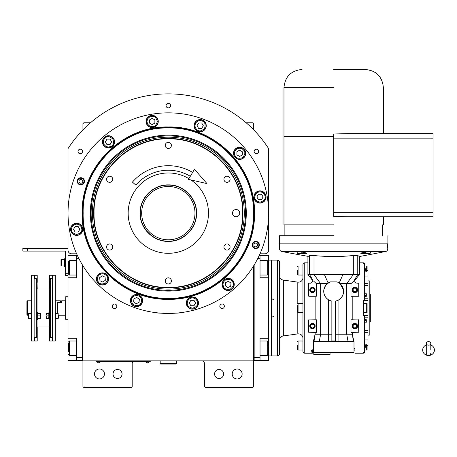 <?xml version="1.0" encoding="UTF-8"?>
<svg xmlns="http://www.w3.org/2000/svg" width="457" height="457" viewBox="0 0 457 457"><rect width="100%" height="100%" fill="white"/><g stroke="black" fill="none" stroke-linecap="round" stroke-linejoin="round"><path stroke-width="0.69" d="M219.103 369.456A4.519 4.519 0 0 0 214.584 373.969A4.519 4.519 0 0 0 219.103 378.487A4.519 4.519 0 0 0 223.616 373.969A4.519 4.519 0 0 0 219.103 369.456M117.54 369.456A4.519 4.519 0 0 0 113.022 373.969A4.519 4.519 0 0 0 117.54 378.487A4.519 4.519 0 0 0 122.059 373.969A4.519 4.519 0 0 0 117.54 369.456M82.934 265.751L82.934 360.87L253.709 360.87L253.709 386.622L252.801 387.525L205.364 387.525L204.462 386.622L204.462 363.578A2.713 2.713 0 0 0 201.754 360.87M82.934 360.87L82.934 386.622L83.837 387.525L131.273 387.525L132.182 386.622L132.182 363.578A2.713 2.713 0 0 1 132.867 361.773M242.141 373.969A4.97 4.97 0 0 0 237.172 368.999A4.97 4.97 0 0 0 232.202 373.969A4.97 4.97 0 0 0 237.172 378.939A4.97 4.97 0 0 0 242.141 373.969M253.709 343.475L253.709 316.267M253.709 360.87L253.709 265.751M166.062 105.618A2.256 2.256 0 0 0 168.319 107.875A2.256 2.256 0 0 0 170.581 105.618A2.256 2.256 0 0 0 168.319 103.356A2.256 2.256 0 0 0 166.062 105.618M77.987 151.467A2.256 2.256 0 0 0 80.243 153.729A2.256 2.256 0 0 0 82.506 151.467A2.256 2.256 0 0 0 80.243 149.21A2.256 2.256 0 0 0 77.987 151.467M254.138 151.467A2.256 2.256 0 0 0 256.4 153.729A2.256 2.256 0 0 0 258.656 151.467A2.256 2.256 0 0 0 256.4 149.21A2.256 2.256 0 0 0 254.138 151.467M112.302 306.259A2.256 2.256 0 0 0 114.558 308.515A2.256 2.256 0 0 0 116.821 306.259A2.256 2.256 0 0 0 114.558 303.996A2.256 2.256 0 0 0 112.302 306.259M219.823 306.259A2.256 2.256 0 0 0 222.085 308.515A2.256 2.256 0 0 0 224.341 306.259A2.256 2.256 0 0 0 222.085 303.996A2.256 2.256 0 0 0 219.823 306.259M260.004 253.801L265.003 253.801A3.616 3.616 0 0 0 268.613 250.185L268.613 148.594A119.266 119.266 0 0 0 68.03 148.594L68.03 250.185A3.616 3.616 0 0 0 71.64 253.801L76.639 253.801M104.442 373.969A4.97 4.97 0 0 0 99.472 368.999A4.97 4.97 0 0 0 94.502 373.969A4.97 4.97 0 0 0 99.472 378.939A4.97 4.97 0 0 0 104.442 373.969M82.934 129.868L82.934 123.687L83.837 122.784L90.469 122.784M246.174 122.784L252.801 122.784L253.709 123.687L253.709 129.868M149.348 361.727L147.537 361.727L150.25 361.727L150.25 360.87M96.941 361.727L147.537 361.773M147.537 360.87L147.537 361.727L98.746 361.727L98.746 360.87M96.039 360.87L96.039 361.727L98.746 361.773M97.301 361.773L100.192 361.773M146.091 361.773L148.988 361.773M76.667 224.153C73.566 224.478 71.846 226.192 71.521 229.3C71.229 231.733 72.943 233.453 76.667 234.452C80.398 233.453 82.111 231.733 81.82 229.3C81.495 226.192 79.775 224.478 76.667 224.153M76.667 223.427A5.872 5.872 180 0 0 70.795 229.3A5.872 5.872 0 0 0 76.667 235.172A5.872 5.872 0 0 0 82.54 229.3A5.872 5.872 180 0 0 76.667 223.427M78.233 232.013L79.798 229.3L78.233 226.592L75.102 226.592L73.537 229.3L75.102 232.013L78.233 232.013M259.97 191.831C256.868 192.157 255.149 193.871 254.823 196.978C254.532 199.412 256.246 201.131 259.97 202.131C263.7 201.131 265.414 199.412 265.123 196.978C264.797 193.871 263.078 192.157 259.97 191.831M259.97 191.106A5.872 5.872 180 0 0 254.098 196.978A5.872 5.872 0 0 0 259.97 202.851A5.872 5.872 0 0 0 265.848 196.978A5.872 5.872 180 0 0 259.97 191.106M261.535 199.692L263.101 196.978L261.535 194.271L258.405 194.271L256.845 196.978L258.405 199.692L261.535 199.692M192.408 297.884C189.301 298.21 187.587 299.929 187.256 303.037C186.964 305.47 188.684 307.184 192.408 308.184C196.133 307.184 197.852 305.47 197.561 303.037C197.23 299.929 195.516 298.21 192.408 297.884M192.408 297.159A5.872 5.872 180 0 0 186.536 303.037A5.872 5.872 0 0 0 192.408 308.909A5.872 5.872 0 0 0 198.281 303.037A5.872 5.872 180 0 0 192.408 297.159M193.974 305.744L195.539 303.037L193.974 300.323L190.843 300.323L189.278 303.037L190.843 305.744L193.974 305.744M258.868 244.969A3.09 3.09 0 0 1 255.771 248.065A3.09 3.09 0 0 1 252.681 244.969A3.09 3.09 0 0 1 255.771 241.879A3.09 3.09 0 0 1 258.868 244.969M253.875 244.969A1.897 1.897 0 0 0 255.771 246.866A1.897 1.897 0 0 0 257.674 244.969A1.897 1.897 0 0 0 255.771 243.073A1.897 1.897 0 0 0 253.875 244.969M83.962 181.309A3.09 3.09 0 0 1 80.866 184.4A3.09 3.09 0 0 1 77.776 181.309A3.09 3.09 0 0 1 80.866 178.219A3.09 3.09 0 0 1 83.962 181.309M78.97 181.309A1.897 1.897 0 0 0 80.866 183.206A1.897 1.897 0 0 0 82.768 181.309A1.897 1.897 0 0 0 80.866 179.412A1.897 1.897 0 0 0 78.97 181.309M232.476 213.139A3.616 3.616 0 0 0 236.086 216.755A3.616 3.616 0 0 0 239.702 213.139A3.616 3.616 0 0 0 236.086 209.523A3.616 3.616 0 0 0 232.476 213.139M242.581 213.139C243.604 173.46 208.004 137.86 168.319 138.882C128.64 137.86 93.039 173.46 94.062 213.139C93.039 252.818 128.64 288.424 168.319 287.396C208.004 288.424 243.604 252.818 242.581 213.139M242.907 213.139C243.935 173.283 208.175 137.523 168.319 138.551C128.463 137.523 92.708 173.283 93.731 213.139C92.708 252.995 128.463 288.755 168.319 287.727C208.175 288.755 243.935 252.995 242.907 213.139M168.319 184.885C183.423 184.497 196.961 198.041 196.573 213.139C196.961 228.237 183.423 241.782 168.319 241.393C153.221 241.782 139.682 228.237 140.071 213.139C139.682 198.041 153.221 184.497 168.319 184.885M168.319 185.131C183.286 184.742 196.716 198.172 196.333 213.139C196.716 228.106 183.286 241.536 168.319 241.147C153.352 241.536 139.928 228.106 140.31 213.139C139.928 198.172 153.352 184.742 168.319 185.131M190.94 179.955A40.165 40.165 0 0 1 168.319 253.304A40.165 40.165 0 0 1 128.16 213.139A40.165 40.165 0 0 1 188.907 178.653M227.009 243.952A3.073 3.073 0 0 0 223.936 247.02A3.073 3.073 0 0 0 227.009 250.093A3.073 3.073 0 0 0 230.082 247.02A3.073 3.073 0 0 0 227.009 243.952M227.009 176.185A3.073 3.073 0 0 0 223.936 179.258A3.073 3.073 0 0 0 227.009 182.326A3.073 3.073 0 0 0 230.082 179.258A3.073 3.073 0 0 0 227.009 176.185M168.319 142.304A3.073 3.073 0 0 0 165.251 145.372A3.073 3.073 0 0 0 168.319 148.445A3.073 3.073 0 0 0 171.392 145.372A3.073 3.073 0 0 0 168.319 142.304M109.634 176.185A3.073 3.073 0 0 0 106.561 179.258A3.073 3.073 0 0 0 109.634 182.326A3.073 3.073 0 0 0 112.708 179.258A3.073 3.073 0 0 0 109.634 176.185M109.634 243.952A3.073 3.073 0 0 0 106.561 247.02A3.073 3.073 0 0 0 109.634 250.093A3.073 3.073 0 0 0 112.708 247.02A3.073 3.073 0 0 0 109.634 243.952M168.319 277.833A3.073 3.073 0 0 0 165.251 280.906A3.073 3.073 0 0 0 168.319 283.98A3.073 3.073 0 0 0 171.392 280.906A3.073 3.073 0 0 0 168.319 277.833M254.486 213.139C255.674 259.182 214.362 300.495 168.319 299.306C122.276 300.495 80.969 259.188 82.157 213.139C80.969 167.096 122.276 125.789 168.319 126.972C214.367 125.789 255.674 167.096 254.486 213.139M254.161 213.139C255.343 259.005 214.19 300.158 168.319 298.975C122.453 300.158 81.3 259.005 82.483 213.139C81.3 167.273 122.453 126.121 168.319 127.303C214.19 126.121 255.343 167.273 254.161 213.139C255.343 167.273 214.19 126.121 168.319 127.303M157.157 312.811L154.769 312.514C153.923 313.513 182.72 313.513 181.875 312.514L179.487 312.811M259.387 244.969A3.616 3.616 0 0 1 255.771 248.585A3.616 3.616 0 0 1 252.161 244.969A3.616 3.616 0 0 1 255.771 241.353A3.616 3.616 0 0 1 259.387 244.969M84.482 181.309A3.616 3.616 0 0 1 80.866 184.925A3.616 3.616 0 0 1 77.256 181.309A3.616 3.616 0 0 1 80.866 177.693A3.616 3.616 0 0 1 84.482 181.309M68.03 213.139A100.294 100.294 0 0 0 168.319 313.433A100.294 100.294 0 0 0 268.613 213.139A100.294 100.294 0 0 0 168.319 112.845A100.294 100.294 0 0 0 68.03 213.139M234.241 284.431A6.101 6.101 0 0 0 228.14 278.33A6.101 6.101 0 0 0 222.045 284.431A6.101 6.101 0 0 0 228.14 290.532A6.101 6.101 0 0 0 234.241 284.431M198.509 303.037A6.101 6.101 0 0 0 192.408 296.936A6.101 6.101 0 0 0 186.307 303.037A6.101 6.101 0 0 0 192.408 309.132A6.101 6.101 0 0 0 198.509 303.037M142.59 300.592A6.101 6.101 0 0 0 136.489 294.491A6.101 6.101 0 0 0 130.394 300.592A6.101 6.101 0 0 0 136.489 306.693A6.101 6.101 0 0 0 142.59 300.592M108.612 278.947A6.101 6.101 0 0 0 102.517 272.846A6.101 6.101 0 0 0 96.416 278.947A6.101 6.101 0 0 0 102.517 285.048A6.101 6.101 0 0 0 108.612 278.947M82.768 229.3A6.101 6.101 0 0 0 76.667 223.199A6.101 6.101 0 0 0 70.572 229.3A6.101 6.101 0 0 0 76.667 235.401A6.101 6.101 0 0 0 82.768 229.3M114.598 141.847A6.101 6.101 0 0 0 108.498 135.746A6.101 6.101 0 0 0 102.402 141.847A6.101 6.101 0 0 0 108.498 147.948A6.101 6.101 0 0 0 114.598 141.847M158.259 121.488A6.101 6.101 0 0 0 152.158 115.387A6.101 6.101 0 0 0 146.063 121.488A6.101 6.101 0 0 0 152.158 127.589A6.101 6.101 0 0 0 158.259 121.488M206.25 125.686A6.101 6.101 0 0 0 200.149 119.585A6.101 6.101 0 0 0 194.054 125.686A6.101 6.101 0 0 0 200.149 131.787A6.101 6.101 0 0 0 206.25 125.686M245.712 153.318A6.101 6.101 0 0 0 239.611 147.217A6.101 6.101 0 0 0 233.516 153.318A6.101 6.101 0 0 0 239.611 159.419A6.101 6.101 0 0 0 245.712 153.318M266.071 196.978A6.101 6.101 0 0 0 259.97 190.877A6.101 6.101 0 0 0 253.875 196.978A6.101 6.101 0 0 0 259.97 203.079A6.101 6.101 0 0 0 266.071 196.978M237.04 148.856C234.51 150.696 233.881 153.038 235.155 155.894C236.115 158.151 238.463 158.779 242.187 157.779C244.918 155.049 245.546 152.707 244.072 150.741C242.239 148.217 239.891 147.588 237.04 148.856M236.675 148.234A5.872 5.872 150 0 0 234.527 156.254A5.872 5.872 -30 0 0 242.553 158.402A5.872 5.872 -30 0 0 244.701 150.382A5.872 5.872 150 0 0 236.675 148.234M242.324 154.883L242.324 151.753L239.611 150.187L236.903 151.753L236.903 154.883L239.611 156.448L242.324 154.883M195.693 123.11C194.419 125.966 195.048 128.308 197.578 130.148C199.538 131.616 201.885 130.988 204.61 128.263C205.61 124.538 204.982 122.19 202.725 121.225C199.875 119.957 197.527 120.585 195.693 123.11M195.065 122.75A5.872 5.872 120 0 0 197.213 130.771A5.872 5.872 -60 0 0 205.239 128.623A5.872 5.872 -60 0 0 203.091 120.602A5.872 5.872 120 0 0 195.065 122.75M203.279 125.686L201.714 122.979L198.584 122.979L197.024 125.686L198.584 128.4L201.714 128.4L203.279 125.686M147.011 121.488C147.337 124.595 149.056 126.309 152.158 126.64C154.597 126.932 156.311 125.212 157.311 121.488C156.311 117.763 154.597 116.044 152.158 116.341C149.056 116.666 147.337 118.38 147.011 121.488M146.286 121.488A5.872 5.872 90 0 0 152.158 127.36A5.872 5.872 -90 0 0 158.036 121.488A5.872 5.872 -90 0 0 152.158 115.615A5.872 5.872 90 0 0 146.286 121.488M154.872 119.923L152.158 118.357L149.45 119.923L149.45 123.053L152.158 124.618L154.872 123.053L154.872 119.923M104.042 144.423C105.875 146.948 108.223 147.577 111.074 146.309C113.33 145.343 113.959 143.001 112.959 139.271C110.234 136.546 107.886 135.918 105.927 137.386C103.396 139.225 102.768 141.567 104.042 144.423M103.413 144.783A5.872 5.872 60 0 0 111.434 146.931A5.872 5.872 -120 0 0 113.587 138.911A5.872 5.872 -120 0 0 105.561 136.763A5.872 5.872 60 0 0 103.413 144.783M110.063 139.139L106.932 139.139L105.367 141.847L106.932 144.561L110.063 144.561L111.628 141.847L110.063 139.139M225.964 279.764C223.29 281.375 222.456 283.654 223.473 286.608C224.238 288.938 226.518 289.767 230.317 289.098C233.276 286.619 234.104 284.34 232.813 282.255C231.202 279.581 228.917 278.747 225.964 279.764M225.661 279.107A5.872 5.872 155 0 0 222.822 286.916A5.872 5.872 -25 0 0 230.625 289.755A5.872 5.872 -25 0 0 233.464 281.952A5.872 5.872 155 0 0 225.661 279.107M230.705 286.225L230.979 283.112L228.414 281.312L225.581 282.637L225.307 285.756L227.872 287.55L230.705 286.225M139.442 296.376C136.712 294.862 134.324 295.285 132.273 297.638C130.633 299.466 131.056 301.854 133.535 304.813C137.163 306.133 139.551 305.71 140.71 303.545C142.224 300.815 141.801 298.421 139.442 296.376M139.859 295.782A5.872 5.872 -145 0 0 131.679 297.221A5.872 5.872 35 0 0 133.124 305.402A5.872 5.872 35 0 0 141.304 303.962A5.872 5.872 -145 0 0 139.859 295.782M136.22 303.711L139.054 302.385L139.328 299.272L136.763 297.473L133.93 298.798L133.655 301.917L136.22 303.711M99.557 274.726C97.204 276.776 96.781 279.17 98.295 281.9C99.455 284.065 101.842 284.483 105.47 283.163C107.949 280.21 108.372 277.822 106.732 275.994C104.682 273.634 102.294 273.217 99.557 274.726M99.146 274.137A5.872 5.872 145 0 0 97.701 282.317A5.872 5.872 -35 0 0 105.881 283.757A5.872 5.872 -35 0 0 107.326 275.577A5.872 5.872 145 0 0 99.146 274.137M105.35 280.272L105.076 277.153L102.242 275.828L99.677 277.622L99.952 280.741L102.785 282.066L105.35 280.272M168.319 127.983C122.819 126.806 81.986 167.633 83.163 213.139C81.986 258.645 122.819 299.472 168.319 298.301C213.825 299.472 254.652 258.645 253.481 213.139C254.652 167.633 213.825 126.806 168.319 127.983M246.289 213.139A77.964 77.964 0 0 0 168.319 135.175A77.964 77.964 0 0 0 90.355 213.139A77.964 77.964 0 0 0 168.319 291.103A77.964 77.964 0 0 0 246.289 213.139M91.12 213.139A77.199 77.199 0 0 1 168.319 135.94A77.199 77.199 0 0 1 245.518 213.139A77.199 77.199 0 0 1 168.319 290.338A77.199 77.199 0 0 1 91.12 213.139M244.272 213.139A75.953 75.953 0 0 0 168.319 137.186A75.953 75.953 0 0 0 92.371 213.139A75.953 75.953 0 0 0 168.319 289.092A75.953 75.953 0 0 0 244.272 213.139M168.45 239.794A26.655 26.655 0 0 1 141.664 213.27A26.655 26.655 0 0 1 168.193 186.485A26.655 26.655 0 0 1 194.973 213.013A26.655 26.655 0 0 1 168.45 239.794M253.709 359.516L254.161 359.516L254.161 357.705L260.033 357.705L260.033 338.283L268.613 338.283L268.613 360.419L254.161 360.419L254.161 265.014M260.033 357.705L260.033 360.419M268.613 338.283L268.613 277.742L260.033 277.742L260.033 258.319L257.862 258.319M259.182 255.606L260.033 255.606L260.033 258.319M268.613 277.742L268.613 255.606L260.033 255.606M268.162 261.558L268.162 268.785M268.162 261.478L267.259 260.576L267.259 275.034L260.033 275.034M268.162 342.464L268.162 354.546L267.259 355.449L267.259 352.181M260.033 340.991L267.259 340.991L267.259 355.449L260.033 355.449M268.162 349.496L268.162 347.531M268.162 345.098L267.259 345.098M68.03 305.116L68.03 309.949M82.483 265.014L82.483 360.419L76.61 360.419L76.61 338.283L68.03 338.283L68.03 277.742L76.61 277.742L76.61 255.606L68.03 255.606L68.03 267.802L68.481 267.802M77.462 255.606L76.61 255.606M78.781 258.319L76.61 258.319M82.934 359.516L82.483 359.516L82.483 357.705L76.61 357.705M68.03 338.283L68.03 360.419L76.61 360.419M68.03 277.742L68.03 267.802M76.61 275.034L69.384 275.034L69.384 260.576L76.61 260.576M68.481 273.674L68.481 261.478L69.384 260.576M76.61 355.449L69.384 355.449L69.384 340.991L76.61 340.991M68.481 351.764L68.481 342.984M69.384 340.991L68.481 342.019M57.365 313.422L57.365 302.591L61.701 302.591L61.701 300.786L65.317 300.786L65.317 319.14L65.317 300.786M68.03 296.719L65.768 296.719L65.768 297.021M68.03 319.306L65.768 319.306L65.768 296.719L65.317 296.884M65.768 297.547L65.768 305.756M65.768 310.269L65.768 319.306L65.317 319.14M268.613 260.124L271.327 260.124L271.327 355.9L271.327 260.124L277.65 260.124A1.805 1.805 0 0 1 279.456 261.93L279.456 354.095A1.805 1.805 0 0 1 277.65 355.9L268.613 355.9M160.19 360.87L160.19 363.578L160.641 364.035L176.002 364.035L176.453 363.578L160.19 363.578M176.453 360.87L176.453 363.578M428.54 345.161A2.256 1.771 0 0 0 430.802 343.396A2.256 1.771 0 0 0 428.54 341.625A2.256 1.771 0 0 0 426.284 343.396A2.256 1.771 0 0 0 428.54 345.161M430.802 350.033L430.802 343.396M426.284 344.989A5.872 5.461 180 0 0 425.204 345.538A5.872 5.461 180 0 0 422.936 351.656A5.872 5.461 180 0 0 428.54 355.495A5.872 5.461 180 0 0 434.15 351.656A5.872 5.461 180 0 0 431.882 345.538A5.872 5.461 180 0 0 430.802 344.989M190.318 176.288A42.918 42.918 0 0 0 135.849 185.079L132.427 182.126A47.437 47.437 0 0 1 192.631 172.409M206.992 183.605L188.467 179.39L194.482 169.301L206.992 183.605M28.271 314.776L28.271 315.256L26.917 314.787L26.917 301.466L27.369 300.786L26.917 301.466M27.369 315.239L27.369 300.786L31.436 300.786M55.286 300.786L60.347 300.786L60.347 302.591L57.182 302.591L57.182 313.422M279.456 275.622A4.519 4.519 0 0 0 283.346 280.095L297.804 282.123A4.519 4.519 0 0 0 302.951 277.65M302.951 338.374A4.519 4.519 0 0 0 297.804 333.896L283.346 335.929A4.519 4.519 0 0 0 279.456 340.402M370.718 317.501L370.718 298.524M328.406 341.442L353.998 341.442L353.998 352.284L313.342 352.284L313.342 341.442L328.406 341.442L328.423 334.216L331.862 334.216L331.862 340.951L335.478 340.951L335.478 301.072A9.94 9.94 0 0 0 336.843 281.878L330.497 281.878A9.94 9.94 0 0 0 323.733 291.298L323.864 289.687M323.87 289.629L325.578 285.522M325.738 285.311L328.92 282.569M366.068 270.418L368.005 270.418L368.005 345.669L366.068 345.606M368.005 276.074L364.389 276.074M313.342 350.93L312.439 350.93M356.5 283.06L356.934 283.163A2.713 2.713 0 0 1 354.632 280.484L354.638 280.632M308.155 256.388L281.792 251.539L385.554 251.539L359.419 256.548L359.419 274.583L357.762 274.583L357.762 255.52L359.191 256.394M353.998 348.582L354.906 348.582L354.906 350.93L353.998 350.93M313.342 349.285L311.72 350.479L311.08 351.639L312.439 352.718L312.439 353.187L304.756 353.187A1.805 1.805 0 0 1 302.951 351.382L302.951 264.643A1.805 1.805 0 0 1 304.756 262.832L307.921 262.832M314.033 341.442L314.856 335.335M352.604 335.804L353.975 341.453M319.294 341.442L320.643 334.216L315.136 334.216L315.136 332.41L315.136 334.216M308.595 332.228L316.33 332.41L316.33 319.757L308.595 319.94L308.595 332.228M315.136 318.695L315.136 297.33M308.778 296.267L316.33 296.267L316.33 283.66L327.309 283.654M308.595 283.346L308.595 296.085M308.778 283.163L310.56 283.134M312.702 280.638L312.622 279.81A2.713 2.713 0 0 1 310.406 283.163M358.562 283.163L356.934 283.163M358.745 296.085L358.745 283.346M352.21 296.267L352.21 319.757M358.745 319.94L351.01 319.757L351.01 332.41L358.745 332.228L358.562 319.757M352.433 335.118L352.21 334.216L335.478 334.216L335.478 340.951M354.906 350.93L354.906 348.582M354.906 353.187L363.486 353.187L363.486 352.53L363.486 353.187M363.486 352.53L364.389 352.53L364.389 315.69L363.486 315.69L363.486 300.335L368.005 300.449M363.486 263.495L363.486 262.832L363.486 263.495L364.389 263.495L364.389 300.335M363.486 262.832L359.419 262.832M353.307 341.442L352.21 332.41M348.045 341.442L346.697 334.216L346.697 283.66L351.01 283.66L353.861 280.958L357.762 274.583L308.064 274.583M338.934 341.442L338.917 299.735M328.423 299.735L328.423 334.216L320.643 334.216L320.643 283.66L314.016 274.583L314.016 255.52L309.578 255.52L307.921 256.548L307.921 274.577L312.988 280.958M313.342 350.479L311.72 350.479M323.745 291.76L323.733 291.298A9.94 9.94 0 0 0 331.862 301.072L331.862 341.453M312.439 352.718L312.439 350.479M312.622 279.81L309.578 274.583L309.578 255.52M309.566 255.526L308.881 255.926M354.718 279.81A2.713 2.713 0 0 0 354.632 280.484L354.718 279.81L353.861 280.958M358.562 296.267L351.01 296.267L351.01 283.66M368.005 315.576L364.389 315.69M339.882 299.055L340.716 298.307M340.756 298.267L341.408 297.536M341.528 297.387L343.11 294.417M343.138 294.319L343.573 292.16M343.504 289.869L340.031 283.654L346.697 283.66L353.33 274.583L353.33 255.52L349.485 255.863M328.2 299.592L326.686 298.37M326.544 298.221L325.184 296.473M325.116 296.359L324.213 294.354M324.122 294.045L323.762 292.086M313.479 280.958L316.33 283.66M297.21 252.544L296.981 251.801L301.723 252.047L306.47 253.029L306.47 253.829L305.847 253.801M361.493 253.801L360.87 253.829L360.87 253.029L365.617 252.047L370.359 251.801L370.136 252.544M314.016 255.52C327.121 256.868 340.225 256.868 353.33 255.52L357.762 255.52M296.981 251.801L296.981 252.15M364.389 344.161L366.314 344.161L364.389 348.423M364.389 349.325L366.314 345.064L366.314 344.161M364.389 319.694L366.314 319.694L364.389 321.202M364.389 323.762L366.314 322.254L366.314 319.694M363.486 312.531L363.761 303.494L367.08 303.494L366.697 303.494L366.703 308.024M364.389 294.822L366.314 296.33L366.314 293.771L364.389 292.263M366.314 296.33L364.389 296.33M364.389 267.602L366.314 271.864L366.314 270.955L364.389 266.699M366.314 271.864L364.389 271.864M338.363 282.535L340.031 283.654M339.191 283.032L342.91 274.583M328.149 283.032L324.43 274.583M306.47 253.029L306.47 253.441M370.359 252.155L370.359 252.493M360.87 253.029L360.87 253.435M385.554 251.539A2.713 2.713 0 0 0 387.747 248.945L387.787 247.477M387.747 248.945L279.593 248.945A2.713 2.713 0 0 0 281.792 251.539M302.951 350.028L298.073 350.028A0.543 0.543 0 0 1 297.53 349.485L297.53 345.498M302.951 340.991L298.073 340.991A0.543 0.543 0 0 0 297.53 341.533M302.951 312.531L298.073 312.531A0.543 0.543 0 0 1 297.53 311.988L297.53 305.407M302.951 303.494L298.073 303.494A0.543 0.543 0 0 0 297.53 304.036M302.951 275.034L298.073 275.034A0.543 0.543 0 0 1 297.53 274.491L297.53 270.504M302.951 265.997L298.073 265.997A0.543 0.543 0 0 0 297.53 266.54M314.696 326.081A2.256 2.256 0 0 1 312.439 328.343A2.256 2.256 0 0 1 310.177 326.081A2.256 2.256 0 0 1 312.439 323.824A2.256 2.256 0 0 1 314.696 326.081A2.256 2.256 0 0 0 312.439 323.824A2.256 2.256 0 0 0 310.177 326.081M314.696 289.944A2.256 2.256 0 0 1 312.439 292.2A2.256 2.256 0 0 1 310.177 289.944A2.256 2.256 0 0 1 312.439 287.682A2.256 2.256 0 0 1 314.696 289.944A2.256 2.256 0 0 0 312.439 287.682A2.256 2.256 0 0 0 310.177 289.944M279.593 248.945L279.644 243.861L387.696 243.861L387.599 247.477L387.696 243.861M279.644 243.861L279.741 247.477M297.53 347.766L297.53 349.485M297.53 310.269L297.53 311.988M297.53 272.772L297.53 274.491M357.163 289.944A2.256 2.256 0 0 1 354.906 292.2A2.256 2.256 0 0 1 352.644 289.944A2.256 2.256 0 0 1 354.906 287.682A2.256 2.256 0 0 1 357.163 289.944A2.256 2.256 0 0 0 354.906 287.682A2.256 2.256 0 0 0 352.644 289.944M357.163 326.081A2.256 2.256 0 0 1 354.906 328.343A2.256 2.256 0 0 1 352.644 326.081A2.256 2.256 0 0 1 354.906 323.824A2.256 2.256 0 0 1 357.163 326.081A2.256 2.256 0 0 0 354.906 323.824A2.256 2.256 0 0 0 352.644 326.081M367.08 350.028L366.697 350.028L367.08 350.028A1.354 1.354 0 0 0 367.102 349.845L367.102 345.669L367.102 349.845M364.389 350.028L366.697 350.028L366.697 345.509M366.92 346.052L366.92 349.485M366.874 349.628L366.697 350.028M368.005 335.118L369.81 335.118L369.81 280.906L368.005 280.906M367.08 312.531L366.697 312.531L367.08 312.531A1.354 1.354 0 0 0 367.102 312.348L367.102 303.677L367.102 312.348M363.761 312.531L366.697 312.531L366.697 308.012L363.761 308.012M366.92 304.036L366.982 304.333M367.022 304.602L367.057 304.973M366.92 308.555L366.92 311.988M366.874 312.131L366.697 312.531M364.389 265.997L367.08 265.997L366.697 265.997L366.697 270.515M366.92 266.54L366.982 266.837M367.022 267.105L367.057 267.476M313.793 354.546L314.245 354.998L329.606 354.998L330.057 354.546L313.793 354.546L313.793 352.284M330.057 354.546L330.057 352.284M297.53 347.76L297.53 345.521M367.102 266.18L367.102 270.355L367.102 266.18A1.354 1.354 0 0 0 367.08 265.997M306.241 253.772L306.241 253.395L306.241 253.772A1.354 1.354 0 0 1 306.059 253.801L297.387 253.801L306.059 253.801M306.241 252.984L306.241 253.395L301.717 253.395M305.704 253.612L305.402 253.681M305.133 253.721L304.756 253.755M301.991 253.521L301.723 252.047M301.186 253.612L300.883 253.681M300.615 253.721L300.238 253.755M297.473 253.521L301.723 253.395M297.21 251.818L297.21 253.395M370.136 253.772L370.136 253.395L370.136 253.772A1.354 1.354 0 0 1 369.953 253.801L361.281 253.801L369.953 253.801M370.136 251.818L370.124 253.395M369.593 253.612L369.296 253.681M369.022 253.721L368.65 253.755M365.074 253.612L364.777 253.681M364.509 253.721L364.132 253.755M361.099 253.772L361.099 253.395L361.099 253.772A1.354 1.354 0 0 0 361.281 253.801M361.099 252.984L361.099 253.395L370.136 253.395M365.617 252.047L365.617 253.395M369.81 321.568A0.903 0.903 0 0 0 370.718 320.66L370.718 295.365A0.903 0.903 0 0 0 369.81 294.457M333.673 243.861L279.456 243.861L333.673 243.861M333.673 235.726L279.456 235.726L333.673 235.726M333.673 224.884L283.974 224.884L333.673 224.884M333.673 136.426L283.974 136.426L333.673 136.426M433.059 212.237L433.059 216.755L346.949 216.755L333.673 216.378L333.673 134.004L346.949 133.627L433.059 133.627L433.059 212.237L333.673 212.237M333.673 136.34L283.974 136.34L333.673 136.34M333.673 69.475L365.297 69.475L333.673 69.475M58.45 315.907C58.45 313.051 58.45 313.051 58.45 315.907L58.45 318.118L58.176 318.392L58.176 317.038M28.722 318.358L30.985 318.392L28.54 318.392L28.271 315.907C28.271 313.051 28.271 313.051 28.271 315.907M28.54 318.392L28.54 313.422L30.985 313.422M46.34 315.907L46.408 318.392L46.34 315.907M55.737 313.422L58.176 313.422L58.176 318.392L55.737 318.392L57.999 318.358M31.436 312.742L30.985 312.742L31.162 319.032M36.314 282.26L37.034 282.26L37.034 333.764L36.314 333.764M50.407 282.26L49.687 282.26L49.687 333.764L50.407 333.764M49.687 289.035L37.034 289.035M49.687 326.989L37.034 326.989M41.867 289.035L44.849 289.035M37.034 319.523L37.76 319.523L37.96 318.392M37.034 312.291L37.76 312.291L37.76 319.523M34.144 275.268L31.436 275.268L31.436 340.991L34.144 340.991L34.144 275.268M49.687 312.291L48.962 312.291L48.762 318.392M49.687 319.523L48.962 319.523M52.578 275.268L55.286 275.268L55.286 340.991L52.578 340.991L52.578 275.268M37.76 312.291L37.96 313.422M40.313 318.392L40.382 317.147L40.382 318.392L37.891 318.392L37.891 313.422L40.382 313.422L40.382 314.662L40.313 313.422M46.408 313.422L46.34 314.662L46.34 313.422L48.83 313.422L48.83 318.392L46.408 318.392M48.962 312.291L48.762 313.422M40.382 317.147L40.382 314.662L40.382 317.147M37.891 315.907L40.313 315.907M37.034 282.357L37.217 289.035M34.504 278.644L34.504 275.268L37.217 275.268L37.217 282.357M36.314 278.787L36.314 280.238M36.406 337.466L36.406 336.021L36.406 337.466L34.504 337.466L34.504 340.991L37.217 340.991L34.504 340.991M36.314 333.896L37.217 333.896L37.217 340.991M37.217 326.989L37.217 333.896M50.407 333.896L49.505 333.896L49.505 326.989M49.505 340.991L52.218 340.991L49.505 340.991L49.505 333.896M52.218 340.991L52.218 337.466L50.316 337.466L50.316 336.021L50.316 337.466M50.407 280.238L50.407 278.787M52.218 278.644L52.218 275.268L49.505 275.268L49.687 282.357M49.505 289.035L49.505 282.357M48.83 315.907L46.408 315.907M55.286 312.742L55.737 312.742L55.56 319.066M36.406 278.787L36.406 280.238M34.144 278.644L36.314 278.644L36.314 337.38L34.144 337.38M50.316 280.238L50.316 278.787M52.578 337.38L50.407 337.38L50.407 278.644L52.578 278.644M68.03 255.606L68.03 248.38L27.369 248.38L27.369 251.087L65.317 251.087L65.317 273.68L68.03 273.68M27.369 251.087L22.85 251.087L22.85 248.38L27.369 248.38M68.03 275.485L65.317 275.485L65.317 273.68M61.341 265.997L60.981 265.637L60.981 260.033L61.341 259.673L61.341 265.997L64.591 265.997M64.591 259.673L61.341 259.673M64.591 258.771L65.317 258.771L64.591 258.771L64.591 266.899L65.317 266.899L64.591 266.899M268.613 348.223L268.162 348.223M268.613 267.802L268.162 267.802M68.03 348.223L68.481 348.223M364.389 283.694L368.005 283.694M304.756 353.187L304.756 262.832M315.147 326.081A2.713 2.713 0 0 1 312.439 328.794A2.713 2.713 0 0 1 309.726 326.081A2.713 2.713 0 0 1 312.439 323.373A2.713 2.713 0 0 1 315.147 326.081M315.147 289.944A2.713 2.713 0 0 1 312.439 292.651A2.713 2.713 0 0 1 309.726 289.944A2.713 2.713 0 0 1 312.439 287.23A2.713 2.713 0 0 1 315.147 289.944M357.614 289.944A2.713 2.713 0 0 1 354.906 292.651A2.713 2.713 0 0 1 352.193 289.944A2.713 2.713 0 0 1 354.906 287.23A2.713 2.713 0 0 1 357.614 289.944M357.614 326.081A2.713 2.713 0 0 1 354.906 328.794A2.713 2.713 0 0 1 352.193 326.081A2.713 2.713 0 0 1 354.906 323.373A2.713 2.713 0 0 1 357.614 326.081M364.389 332.33L368.005 332.33M364.389 330.548L368.005 330.548M364.389 317.809L368.005 317.809M364.389 298.215L368.005 298.215M364.389 285.476L368.005 285.476M298.073 350.028L298.073 340.991M298.073 312.531L298.073 303.494M298.073 275.034L298.073 265.997M297.804 282.123L297.804 303.562M297.804 312.462L297.804 333.896M283.346 335.929L283.346 280.095M310.629 326.081A1.805 1.805 0 0 0 312.439 327.892A1.805 1.805 0 0 0 314.245 326.081A1.805 1.805 0 0 0 312.439 324.276A1.805 1.805 0 0 0 310.629 326.081M310.629 289.944A1.805 1.805 0 0 0 312.439 291.749A1.805 1.805 0 0 0 314.245 289.944A1.805 1.805 0 0 0 312.439 288.133A1.805 1.805 0 0 0 310.629 289.944M277.65 260.124L277.65 355.9M353.095 289.944A1.805 1.805 0 0 0 354.906 291.749A1.805 1.805 0 0 0 356.711 289.944A1.805 1.805 0 0 0 354.906 288.133A1.805 1.805 0 0 0 353.095 289.944M353.095 326.081A1.805 1.805 0 0 0 354.906 327.892A1.805 1.805 0 0 0 356.711 326.081A1.805 1.805 0 0 0 354.906 324.276A1.805 1.805 0 0 0 353.095 326.081M333.673 138.145L433.059 138.145M333.673 87.544L283.974 87.544L333.673 87.544M97.301 361.978A1.719 1.719 0 0 0 100.192 361.978M146.091 361.978A1.719 1.719 0 0 0 148.988 361.978M260.033 260.576L267.259 260.576M268.162 274.131L267.259 275.034M268.162 341.893L267.259 340.991M68.481 274.131L69.384 275.034M68.481 354.546L69.384 355.449M273.583 299.426C272.212 299.295 271.458 298.541 271.327 297.17M273.583 316.598C272.212 316.73 271.458 317.484 271.327 318.855M58.45 315.239L65.317 315.239M426.284 343.396L426.284 353.187C426.415 354.563 427.169 355.317 428.54 355.449C429.917 355.317 430.665 354.563 430.802 353.187M426.284 344.846L425.204 345.538M430.802 344.846L431.882 345.538M313.342 341.442L314.907 335.118M359.419 274.577L354.352 280.958M368.005 345.669L366.04 345.669M368.005 339.951L364.389 339.951M368.005 270.355L366.04 270.355M279.456 243.861L279.456 235.726M387.884 243.861L387.884 235.726M284.877 235.726L284.877 224.884M382.463 235.726L382.463 224.884M283.974 224.884L283.974 136.426M383.366 216.755L383.366 224.884M365.297 69.475C376.271 70.549 382.292 76.57 383.366 87.544L383.366 133.627M283.974 136.34L283.974 87.544C285.048 76.57 291.069 70.549 302.048 69.475"/></g></svg>

